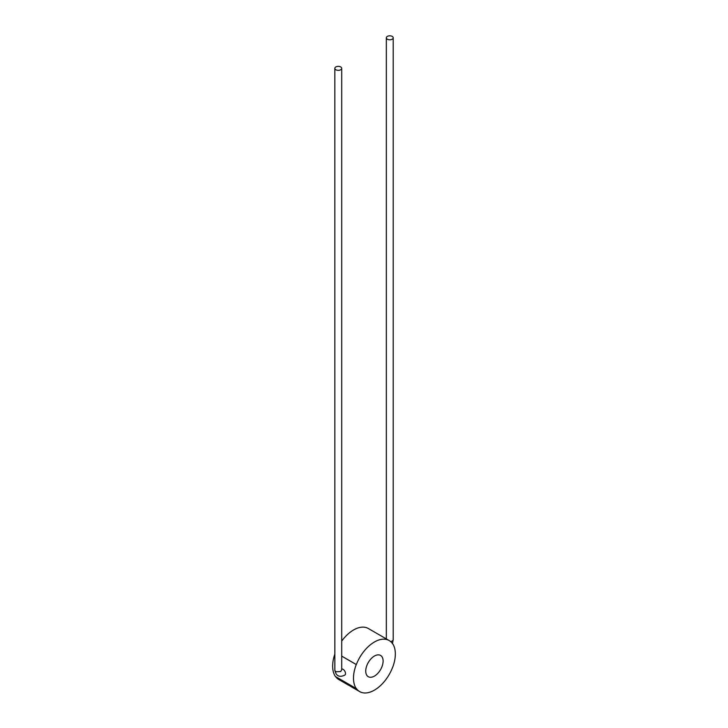 <?xml version="1.0" encoding="UTF-8"?>
<svg xmlns="http://www.w3.org/2000/svg" width="728" height="728" viewBox="0 0 728 728"><rect width="100%" height="100%" fill="white"/><g stroke="black" fill="none" stroke-linecap="round" stroke-linejoin="round"><path stroke-width="1.09" d="M350.459 686.277L351.369 686.768M350.496 686.185L347.065 684.384M374.42 676.103A12.285 7.089 120 0 0 382.446 665.274A12.285 7.089 120 0 0 380.562 655.428A12.285 7.089 120 0 0 374.42 656.037A12.285 7.089 120 0 0 366.393 666.866A12.285 7.089 120 0 0 368.277 676.703A12.285 7.089 120 0 0 374.42 676.103M392.792 643.916L392.729 643.989A29.484 17.017 120 0 0 389.161 640.54A29.484 17.017 120 0 0 356.329 664.555L356.265 664.546A29.575 17.081 120 0 0 356.265 688.552L356.329 688.47A29.484 17.017 120 0 0 359.678 691.6A29.484 17.017 120 0 0 374.42 690.144A29.484 17.017 120 0 0 392.729 667.012L392.792 667.012A29.575 17.081 120 0 0 392.792 643.916L392.61 643.816M335.617 676.621A29.484 17.017 120 0 0 338.829 679.561L347.092 684.338M389.161 640.54L368.313 628.501A29.484 17.017 120 0 0 341.714 641.086M356.329 664.555L341.714 656.11M334.834 654.126A29.575 17.081 120 0 0 335.417 676.512L356.265 688.552M356.265 664.546L341.714 656.146M341.687 669.733L340.704 671.544L335.836 671.753L334.844 670.479L336.008 673.664C337.856 676.585 340.786 677.067 344.799 675.102A3.44 1.984 -120 0 0 345.509 673.527A3.44 1.984 -120 0 0 344.217 670.297A3.44 1.984 -120 0 0 341.714 669.014M335.836 69.761A3.44 1.984 -0 0 0 339.585 70.188A3.44 1.984 -0 0 0 341.714 68.35A3.44 1.984 -0 0 0 340.704 66.949A3.44 1.984 -0 0 0 336.955 66.521A3.44 1.984 -0 0 0 334.834 68.35A3.44 1.984 -0 0 0 335.836 69.761M334.844 670.479L334.834 68.35M387.341 39.212A3.44 1.984 -0 0 0 391.091 39.64A3.44 1.984 -0 0 0 393.211 37.801A3.44 1.984 -0 0 0 392.21 36.4A3.44 1.984 -0 0 0 388.461 35.972A3.44 1.984 -0 0 0 386.331 37.801A3.44 1.984 -0 0 0 387.341 39.212M390.563 641.523A3.44 1.984 -0 0 0 393.211 639.594A3.44 1.984 -0 0 0 393.211 639.584L392.465 643.607M359.678 691.6L350.996 686.586M341.714 669.969L341.714 68.35M393.211 37.801L393.211 639.584M386.331 37.801L386.331 638.911"/></g></svg>
